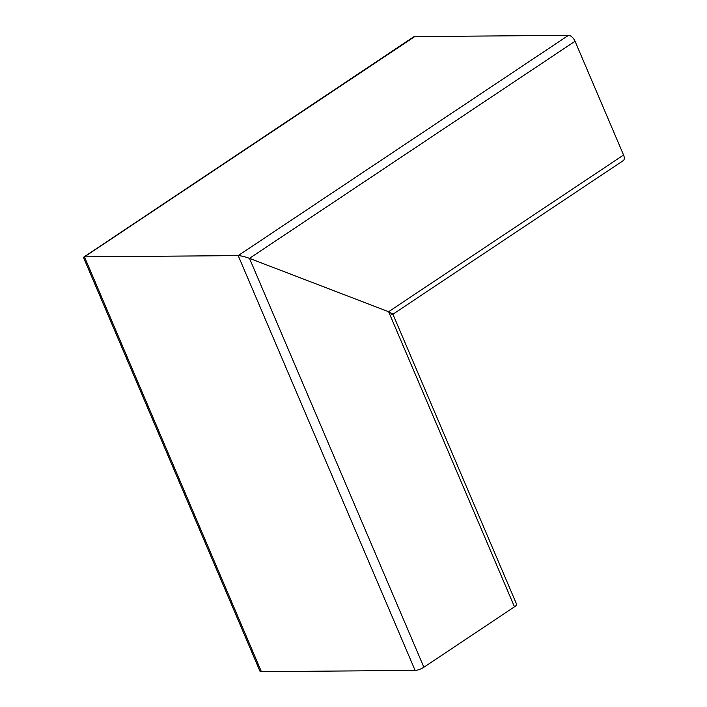 <?xml version="1.0" encoding="UTF-8"?>
<svg xmlns="http://www.w3.org/2000/svg" width="707" height="707" viewBox="0 0 707 707"><rect width="100%" height="100%" fill="white"/><g stroke="black" fill="none" stroke-linecap="round" stroke-linejoin="round"><path stroke-width="1.06" d="M391.802 314.527L392.73 314.368L388.603 311.716L249.474 258.355C244.852 256.685 241.087 255.766 238.188 255.607L84.46 256.844L238.188 255.607C241.087 255.766 244.852 256.685 249.474 258.355L423.882 667.24L514.475 606.827L388.603 311.716L249.474 258.355L575.038 41.245L623.565 155.019A6.708 3.588 56.3 0 1 623.247 160.63L392.906 314.244M423.882 667.24A6.708 1.874 156.9 0 1 415.115 670.413L261.387 671.65A6.708 1.874 156.9 0 1 259.929 671.137L83.435 257.33L413.542 36.923A6.708 3.588 56.3 0 1 414.735 36.587L568.463 35.35A6.708 3.588 56.3 0 1 575.038 41.245M623.565 155.019L388.603 311.716L392.827 314.041L516.596 604.22A6.708 1.874 156.9 0 1 514.475 606.827M414.735 36.587L84.46 256.844L261.387 671.65M415.115 670.413L238.188 255.607L568.463 35.35"/></g></svg>
